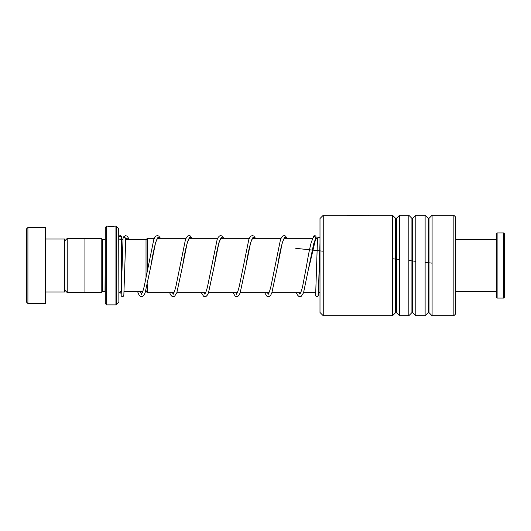 <?xml version="1.0" encoding="UTF-8"?>
<svg xmlns="http://www.w3.org/2000/svg" width="531" height="531" viewBox="0 0 531 531"><rect width="100%" height="100%" fill="white"/><g stroke="black" fill="none" stroke-linecap="round" stroke-linejoin="round"><path stroke-width="0.8" d="M64.563 289.939L67.225 292.601L67.225 238.399L84.927 238.399M147.386 284.775L147.386 292.681L146.025 291.32L146.025 290.172M146.025 277.793L146.025 239.68L147.386 238.319L147.386 270.272M105.297 239.68L105.025 291.293L102.583 291.293L102.583 239.707L101.222 238.346L84.927 238.346L84.927 292.654L101.222 292.654L101.222 238.346M118.712 228.682L118.871 301.933L118.712 228.682L116.316 226.286L116.316 304.714L115.931 304.874L115.931 226.126L108.045 226.398M105.297 303.513L105.297 227.487L106.651 226.126L106.651 304.874L105.297 303.513M113.302 226.213L107.534 226.16L113.88 226.252M106.651 226.126L107.474 226.153M26.55 302.159L26.55 228.841L27.911 227.487L27.911 303.513L26.55 302.159M45.56 239.023L64.563 239.023L64.563 291.977L45.56 291.977M27.911 227.487L45.56 227.487L45.56 303.513L27.911 303.513M503.634 232.917L504.45 233.733L504.45 297.267L503.634 298.083L503.634 232.917L497.116 232.917L497.116 298.083L503.634 298.083M497.116 298.083L496.306 297.267L496.306 233.733L497.116 232.917M319.994 312.474L319.994 218.526L323.253 215.267L323.253 315.733L319.994 312.474M453.859 215.267L455.757 217.166L455.757 313.834L453.859 315.733L453.859 215.267L432.088 215.267L432.088 315.733L428.988 312.633L428.988 218.367L428.225 218.367L425.125 215.267L415.8 215.267L415.8 315.733L412.7 312.633L412.7 218.367L411.93 218.367L408.83 215.267L399.504 215.267L399.504 315.733L396.405 312.633L396.405 218.367L395.635 218.367L392.542 215.267L323.253 215.267M395.635 218.367L395.635 312.633L392.542 315.733L392.542 215.267M411.93 218.367L411.93 312.633L408.83 315.733L408.83 215.267M428.225 218.367L428.225 312.633L425.125 315.733L425.125 215.267M347.035 215.639L347.526 215.267L367.963 215.274L352.465 215.274M347.267 215.54L370.485 215.301M296.325 292.681L297.4 294.931L298.654 296.291L299.962 296.69L301.303 296.258L303.52 292.853L313.682 243.789L315.852 237.948C314.949 236.368 314.047 236.348 313.137 237.881M123.066 237.881L123.484 236.945L125.767 238.14M118.871 238.611A1.361 1.314 180 0 0 121.38 237.915A1.361 1.314 180 0 0 118.871 237.224M317.538 237.908L319.994 237.145M455.757 230.879L455.757 300.121M432.088 263.15L425.125 262.374M415.8 261.332L408.83 260.562M399.504 259.526L392.542 258.756M323.253 251.223L295.727 248.322M121.586 286.972L121.586 239.707L120.052 239.229M309.234 266.25L315.852 237.948L316.25 238.319L315.899 236.308L315.049 235.618L313.615 236.076L313.184 237.496M318.102 294.785L318.726 288.525L319.994 242.627L318.308 295.302L317.618 296.477L316.137 296.477L315.441 295.296L315.215 292.681M125.781 237.948L129.305 239.707M140.257 291.293L141.558 294.247M157.574 238.28L157.07 238.93C155.085 243.384 153.008 252.484 150.844 266.23L155.59 242.614L157.959 237.344L160.329 238.319M172.456 292.681L173.239 294.247M189.255 238.28L188.751 238.93C186.759 243.384 184.688 252.484 182.525 266.23L187.264 242.614L189.633 237.344L192.01 238.319M204.13 292.681L204.92 294.247M220.936 238.28L220.425 238.93C218.44 243.384 216.369 252.484 214.205 266.23L218.945 242.614L221.314 237.344L223.684 238.319M235.81 292.681L236.594 294.247M252.61 238.28L252.106 238.93C250.121 243.384 248.043 252.484 245.88 266.23L250.625 242.614L252.995 237.344L255.365 238.319M267.491 292.681L268.274 294.247M284.291 238.28L283.786 238.93C281.802 243.384 279.724 252.484 277.56 266.23L282.3 242.614L284.676 237.344L287.045 238.319M299.165 292.681L299.955 294.247M84.927 292.601L67.225 292.601M146.025 291.293L145.68 291.293M142.806 291.293L124.135 291.293M319.994 292.681L318.54 292.681M315.812 292.681L303.586 292.681M300.639 292.681L271.905 292.681M268.958 292.681L240.231 292.681M237.277 292.681L208.55 292.681M205.603 292.681L176.869 292.681M173.922 292.681L147.386 292.681M455.93 291.725L456.481 291.293L496.306 291.293M102.583 291.293L101.222 292.654M118.712 302.318L116.316 304.714M115.931 304.874L106.651 304.874M115.931 226.126L116.316 226.286M105.025 239.707L102.583 239.707M121.586 291.293C119.94 291.459 119.03 292.362 118.871 294.008M455.93 239.275L456.481 239.707L496.306 239.707M317.505 238.319L315.799 238.319M312.752 238.319L284.238 238.319M281.032 238.319L252.557 238.319M249.358 238.319L220.876 238.319M217.677 238.319L189.195 238.319M185.996 238.319L157.521 238.319M154.315 238.319L147.386 238.319M146.025 239.707L125.661 239.707M122.933 239.707L121.586 239.707M64.563 241.061L67.225 238.399M395.635 312.633L396.405 312.633M411.93 312.633L412.7 312.633M428.225 312.633L428.988 312.633M453.859 315.733L432.088 315.733M425.125 315.733L415.8 315.733M392.542 315.733L323.253 315.733M408.83 315.733L399.504 315.733M352.465 215.267L347.526 215.267M428.988 218.367L432.088 215.267M412.7 218.367L415.8 215.267M396.405 218.367L399.504 215.267M368.521 215.54L367.963 215.54M315.839 238.14L315.925 237.443M317.538 237.822L315.653 294.785M125.349 238.897L126.059 238.207L125.502 238.24M125.741 238.485L126.444 239.707M160.481 238.319L158.749 236.029L157.408 235.598L156.101 235.996L154.84 237.357L153.764 239.627L144.286 286.103C143.377 289.88 142.54 292.355 141.777 293.543L141.385 294.015M141.558 293.842L140.317 291.293M192.162 238.319L190.43 236.029L189.082 235.598L187.782 235.996L186.52 237.357L185.445 239.627L175.967 286.103C175.057 289.88 174.221 292.355 173.451 293.543L173.066 294.015M173.239 293.842L172.555 292.681M223.836 238.319L222.104 236.029L220.763 235.598L219.462 235.996L218.201 237.357L217.119 239.627L207.641 286.103C206.732 289.88 205.895 292.355 205.132 293.543L204.74 294.015M204.92 293.842L204.236 292.681M255.517 238.319L253.785 236.029L252.444 235.598L251.136 235.996L249.882 237.357L248.8 239.627L239.322 286.103C238.412 289.88 237.576 292.355 236.813 293.543L236.421 294.015M236.594 293.842L235.917 292.681M287.198 238.319L285.466 236.029L284.118 235.598L282.817 235.996L281.556 237.357L280.481 239.627L271.002 286.103C270.093 289.88 269.257 292.355 268.494 293.543L268.102 294.015M268.274 293.842L267.591 292.681M313.27 237.317L311.259 242.368C309.673 248.408 308.093 256.281 306.52 265.985L302.677 286.103C301.767 289.88 300.931 292.355 300.168 293.543L299.776 294.015M299.955 293.842L299.272 292.681M125.774 238.047L123.836 295.302L123.139 296.477L122.402 296.69L121.28 296.112L120.676 291.453M121.373 238.067L121.44 237.476M123.066 237.782L121.181 294.785M118.871 236.587L119.873 235.625L121.002 235.837L121.632 236.959L121.871 239.707M137.443 291.293L139.003 294.931L140.264 296.291L141.565 296.69L142.912 296.258L144.074 295.004L145.122 292.853L150.844 266.23M169.608 292.681L170.683 294.931L171.938 296.291L173.245 296.69L174.586 296.258L176.803 292.853L182.525 266.23M201.289 292.681L203.619 296.291L204.926 296.69L206.267 296.258L207.429 295.004L208.477 292.853L214.205 266.23M232.963 292.681L235.299 296.291L236.6 296.69L237.948 296.258L239.109 295.004L240.158 292.853L245.88 266.23M264.644 292.681L266.98 296.291L268.281 296.69L269.622 296.258L270.79 295.004L271.839 292.853L277.56 266.23M123.484 236.945L125.489 235.591L127.327 236.222L129.385 239.707"/></g></svg>
